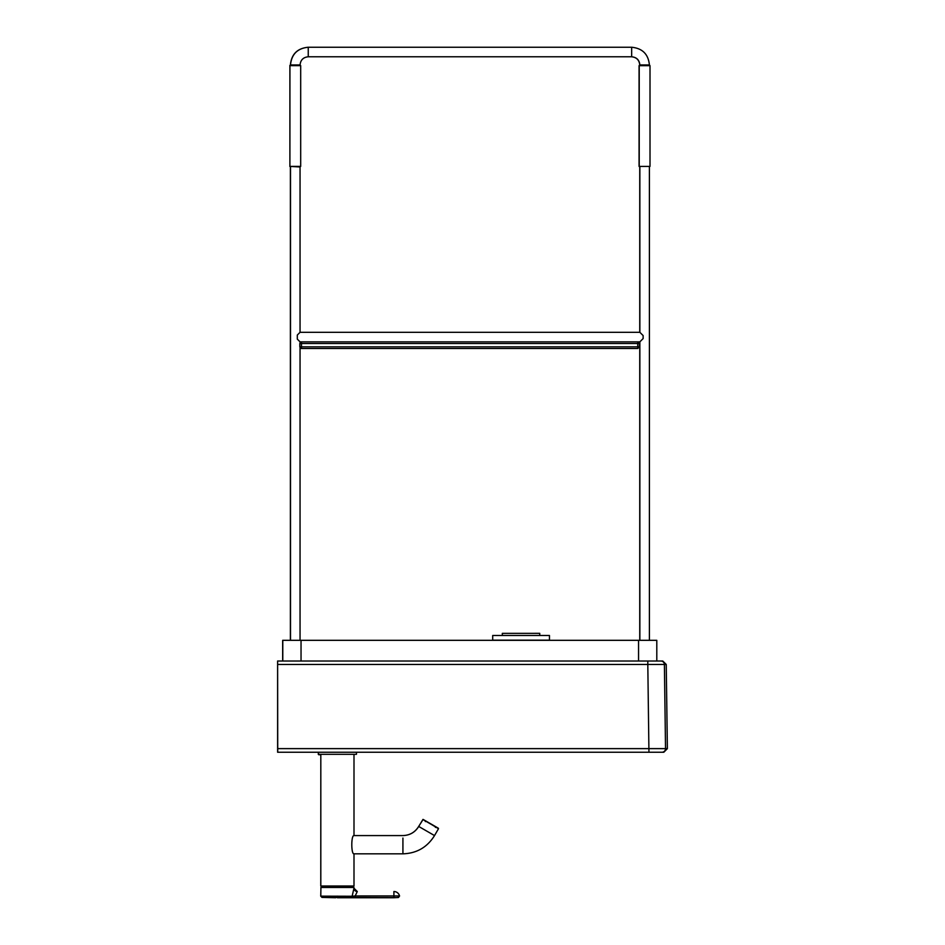 <?xml version="1.0" encoding="UTF-8"?>
<svg xmlns="http://www.w3.org/2000/svg" width="945" height="945" viewBox="0 0 945 945"><rect width="100%" height="100%" fill="white"/><g stroke="black" fill="none" stroke-linecap="round" stroke-linejoin="round"><path stroke-width="1.42" d="M661.961 752.244L663.827 752.244L667.383 748.629L665.528 748.629A3.567 3.567 90 0 1 661.961 752.244L277.617 752.244L277.617 661.016L277.724 752.244M667.383 748.629L666.237 664.453L647.809 664.453L647.809 661.016L662.752 661.016M277.724 748.629L665.528 748.629L664.394 664.453A3.485 3.485 -90 0 0 660.909 661.016M283.984 661.016L297.132 661.016M647.431 661.016L638.56 661.016L638.56 640.32L282.673 640.32L282.673 661.016L282.673 640.32M282.791 640.32L282.791 661.016L277.665 661.016M647.809 661.016L277.724 661.016M492.699 635.489L549.458 635.489L549.458 640.155L492.699 640.155L492.699 635.489M539.737 635.489L539.737 633.339L502.315 633.363L502.315 635.489M353.997 754.724L353.997 835.581C351.067 835.037 351.067 854.374 353.997 853.831L353.997 886.008L320.768 886.008L320.816 754.724L318.689 754.724L318.276 752.244M353.938 853.831L402.865 853.831M402.865 835.581C409.752 835.356 415.02 832.321 418.67 826.462L423.1 819.445L438.374 828.233L423.147 819.445L438.315 828.198M320.792 896.143L320.91 887.461L353.962 887.461L353.962 888.205A3.319 3.319 -90 0 0 357.281 891.525A3.319 3.319 -90 0 1 353.962 888.205L352.131 896.25L320.792 896.143L322.044 897.407L335.699 897.738L321.985 897.407L320.733 896.143L321.962 897.407L320.733 896.143L320.946 887.379M344.701 897.738L351.788 897.738M353.82 886.174L320.816 886.008L320.816 754.724M353.997 853.831L402.924 853.831C416.698 853.37 427.234 847.287 434.523 835.581L434.523 835.581C427.234 847.287 416.698 853.37 402.924 853.831L402.924 851.339M437.322 827.631L435.645 826.662L437.322 827.631M425.368 820.721L424.21 820.059L425.368 820.721M429.691 823.225L426.892 821.607L429.68 823.225M434.641 826.084L431.853 824.465L434.629 826.084M435.503 826.58L426.03 821.11L435.503 826.58L435.421 827.395M320.91 887.461L353.572 887.379M321.973 897.384L397.68 897.561L399.546 895.954A5.8 5.8 0 0 0 393.9 891.525L393.9 895.931L399.546 895.954L398.459 897.49L393.9 897.738L393.9 895.931L355.19 895.954L355.19 897.478M353.962 888.205L357.269 891.525A3.319 3.319 -90 0 0 357.281 891.525L355.19 895.954L352.131 896.25A1.24 1.11 93.3 0 1 351.115 897.478M337.365 896.143L337.377 897.738L355.06 897.738L355.096 895.966M378.921 897.75L393.9 897.738M318.335 752.244L318.335 754.311L356.478 754.311L318.276 754.311M656.799 640.32L656.799 661.016L656.799 640.32L638.56 640.32M297.309 339.113L297.309 335.05L297.309 339.113L300.049 341.854L301.479 341.854L301.479 343.507L299.825 343.507L301.479 341.854L637.757 341.854L639.422 343.507L637.757 343.507L637.757 341.854L639.859 341.854L639.859 640.32M639.859 341.854L643.132 338.582L643.132 335.569L639.859 332.309L589.94 332.309M297.309 335.05L300.049 332.309L589.621 332.309M308.117 47.25L308.141 47.25C297.356 48.301 291.438 54.208 290.387 64.981L289.902 65.642L300.687 65.642L300.061 64.981C300.534 60.007 303.262 57.267 308.247 56.783L308.247 47.25C297.474 48.301 291.556 54.208 290.505 64.981L300.061 64.981C300.534 60.007 303.262 57.267 308.247 56.783L631.662 56.783C636.646 57.267 639.375 60.007 639.859 64.981L649.404 64.981L639.694 64.992L639.068 65.666L639.068 166.414L650.006 166.414L650.006 65.654L639.068 65.666M637.757 341.854L639.741 341.854L639.741 640.32M308.117 56.783L631.543 56.783C636.528 57.279 639.257 60.007 639.741 64.981L639.859 64.992C639.375 60.007 636.646 57.267 631.662 56.783L631.662 47.25C642.435 48.301 648.353 54.208 649.404 64.981L649.404 65.016M300.687 65.642L300.687 166.403L289.902 166.403L289.926 65.618M300.049 332.309L300.049 166.982L289.796 166.379M650.006 166.414L639.222 166.414L639.222 65.654L639.848 64.992M639.859 332.309L639.859 166.993L639.068 166.414M301.242 341.854L300.049 343.047M301.479 346.827L301.479 348.481L299.825 346.827L301.479 346.827L301.479 343.507L637.757 343.507L637.757 346.827L639.422 346.827L637.757 348.481L637.757 346.827L301.479 346.827M299.825 343.507L299.825 346.827M639.422 346.827L639.422 343.507M300.049 347.287L301.242 348.481L637.757 348.481M277.724 664.453L647.809 664.453L648.943 752.244M378.626 897.75L355.001 897.478M402.924 838.073L402.924 853.831M418.718 826.462L434.523 835.581L438.504 828.694L422.982 819.398L418.718 826.462C415.079 832.321 409.811 835.356 402.924 835.581L353.997 835.581M437.393 827.914L423.927 820.13M352.792 896.191A1.24 0.874 88.7 0 1 352.048 897.49L351.835 897.738M301.042 640.32L301.042 661.016M666.237 664.453L662.776 661.016M322.056 886.174L322.056 887.379M322.103 886.174L322.103 887.379M352.709 886.174L352.709 887.379M425.368 821.583L426.03 821.11M355.06 897.738L391.407 897.738M398.459 897.49L399.558 896.025M356.478 754.311L356.478 752.244M649.404 166.414L649.404 640.32M308.247 47.25L631.662 47.25M300.049 640.32L300.049 347.039M300.049 343.283L300.049 341.854L301.479 341.854M290.505 640.32L290.505 166.403M639.741 64.981L639.741 64.992C639.257 60.007 636.528 57.279 631.543 56.783M639.741 166.993L639.741 332.309M290.387 640.32L290.387 166.852M289.902 65.642L289.902 166.403L290.528 166.982M300.061 166.982L300.687 166.403M649.38 64.992L650.006 65.654M290.41 64.957L289.796 65.618"/></g></svg>
